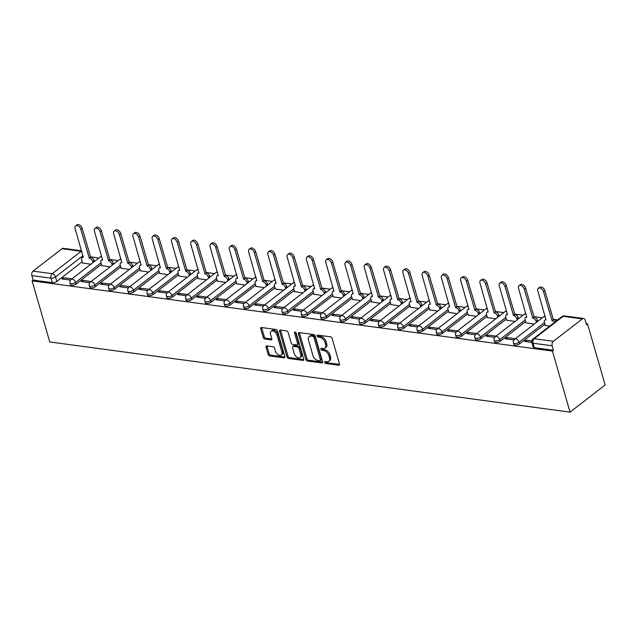 <?xml version="1.0" encoding="UTF-8"?>
<svg xmlns="http://www.w3.org/2000/svg" width="637" height="637" viewBox="0 0 637 637"><rect width="100%" height="100%" fill="white"/><g stroke="black" fill="none" stroke-linecap="round" stroke-linejoin="round"><path stroke-width="0.96" d="M324.671 362.389A1.139 0.709 -127.7 0 0 325.81 363.496L338.701 365.232A1.624 1.019 -127.7 0 0 339.282 365.097A1.624 1.019 -127.7 0 0 339.505 363.974L332.124 338.414A1.624 1.019 -127.7 0 0 330.499 336.83L317.608 335.086A1.139 0.709 -127.7 0 0 317.202 335.181A1.139 0.709 -127.7 0 0 317.051 335.97A1.139 0.709 -127.7 0 0 318.189 337.077L319.854 337.299A5.207 3.257 -127.7 0 1 325.045 342.372L325.666 344.506A5.207 3.257 -127.7 0 1 324.966 348.097A5.207 3.257 -127.7 0 1 323.094 348.527L321.422 348.296A1.139 0.709 -127.7 0 0 321.016 348.391A1.139 0.709 -127.7 0 0 320.865 349.18A1.139 0.709 -127.7 0 0 321.996 350.286L323.668 350.509A5.207 3.257 -127.7 0 1 328.859 355.581L329.472 357.707A5.207 3.257 -127.7 0 1 328.78 361.306A5.207 3.257 -127.7 0 1 326.908 361.728L325.236 361.505A1.139 0.709 -127.7 0 0 324.83 361.601A1.139 0.709 -127.7 0 0 324.671 362.389M325.69 361.569A1.139 0.709 -127.7 0 0 325.698 361.593A1.139 0.709 -127.7 0 0 326.837 362.7L339.569 364.42M318.062 335.15A1.139 0.709 -127.7 0 0 318.07 335.173A1.139 0.709 -127.7 0 0 319.209 336.288L320.881 336.511L319.854 337.299M321.876 348.359A1.139 0.709 -127.7 0 0 321.884 348.383A1.139 0.709 -127.7 0 0 323.023 349.498L324.687 349.721L323.668 350.509M266.847 345.915A1.624 1.019 -127.7 0 0 266.258 346.05A1.624 1.019 -127.7 0 0 266.043 347.173L268.113 354.347A1.624 1.019 -127.7 0 0 269.738 355.932L284.046 357.859A1.624 1.019 -127.7 0 0 284.635 357.723A1.624 1.019 -127.7 0 0 284.85 356.601L277.477 331.041A1.624 1.019 -127.7 0 0 275.853 329.456L261.536 327.522A1.624 1.019 -127.7 0 0 260.947 327.657A1.624 1.019 -127.7 0 0 260.732 328.78L263.232 337.443A1.624 1.019 -127.7 0 0 264.857 339.027L270.98 339.855A1.624 1.019 -127.7 0 0 271.569 339.72A1.624 1.019 -127.7 0 0 271.784 338.597L270.542 334.306A4.355 2.723 -127.7 0 1 271.123 331.296A4.355 2.723 -127.7 0 1 274.396 331.622A4.355 2.723 -127.7 0 1 277.039 335.173L281.896 352.006A4.355 2.723 -127.7 0 1 281.315 355.016A4.355 2.723 -127.7 0 1 278.043 354.69A4.355 2.723 -127.7 0 1 275.407 351.13L274.595 348.328A1.624 1.019 -127.7 0 0 272.97 346.743L266.847 345.915M32.121 280.877L552.43 351.075L570.051 412.139L49.75 341.942L32.121 280.877L33.148 280.089L31.85 275.606A3.312 2.182 -82.3 0 1 33.06 271.123L62.02 248.709A3.312 2.182 -82.3 0 1 63.294 248.319L81.552 250.779M305.84 359.435A1.624 1.019 -127.7 0 0 307.464 361.02L321.781 362.947A1.624 1.019 -127.7 0 0 322.362 362.819A1.624 1.019 -127.7 0 0 322.577 361.697L315.204 336.129A1.624 1.019 -127.7 0 0 313.579 334.544L299.263 332.618A1.624 1.019 -127.7 0 0 298.673 332.745A1.624 1.019 -127.7 0 0 298.458 333.868L305.84 359.435L306.859 358.647A1.624 1.019 -127.7 0 0 308.483 360.224L322.648 362.135M302.909 360.407L288.601 358.472A1.624 1.019 -127.7 0 1 286.976 356.887L279.595 331.328A1.624 1.019 -127.7 0 1 279.81 330.205A1.624 1.019 -127.7 0 1 280.399 330.07L286.523 330.898A1.624 1.019 -127.7 0 1 288.147 332.482L291.141 342.849A1.624 1.019 -127.7 0 0 292.765 344.434L296.826 344.983A1.624 1.019 -127.7 0 0 297.415 344.848A1.624 1.019 -127.7 0 0 297.63 343.725L294.517 332.928A1.139 0.709 -127.7 0 1 294.668 332.14A1.139 0.709 -127.7 0 1 295.52 332.227A1.139 0.709 -127.7 0 1 296.213 333.159L303.714 359.149A1.624 1.019 -127.7 0 1 303.499 360.271A1.624 1.019 -127.7 0 1 302.909 360.407L303.777 359.738M82.173 261.799L56.82 281.419L55.523 276.936A3.312 1.385 163.9 0 1 51.008 278.186L31.85 275.606M582.329 318.906L563.172 316.326L534.212 338.741L553.37 341.321L582.329 318.906A3.312 2.182 97.7 0 1 583.603 318.516A3.312 2.182 97.7 0 1 585.204 320.22L586.502 324.703L587.529 323.915L586.223 323.739M557.717 319.893L553.107 319.264M542.334 317.815L533.83 316.669M523.057 315.211L514.545 314.065M503.771 312.616L495.267 311.461M484.494 310.012L475.99 308.865M465.217 307.408L456.705 306.262M445.932 304.812L437.428 303.658M426.655 302.209L418.143 301.062M407.377 299.605L398.866 298.458M388.092 297.009L379.588 295.855M368.815 294.405L360.303 293.259M349.538 291.802L341.026 290.655M330.253 289.206L321.749 288.051M310.975 286.602L302.464 285.456M291.698 283.998L283.186 282.852M272.413 281.403L263.909 280.248M253.136 278.799L244.624 277.652M233.859 276.195L225.347 275.049M214.573 273.599L206.07 272.445M195.296 270.996L186.784 269.849M176.019 268.392L167.507 267.245M156.734 265.788L148.23 264.642M137.457 263.192L128.945 262.046M118.179 260.589L109.668 259.442M98.894 257.985L90.39 256.838M587.529 323.915L605.15 384.971L570.051 412.139M553.37 341.321A3.312 2.182 97.7 0 0 552.16 345.803L533.002 343.216A3.312 1.385 163.9 0 1 531.863 342.555L533.161 347.038A3.312 1.385 163.9 0 0 534.3 347.698L533.002 343.216A3.312 2.182 97.7 0 1 534.212 338.741A3.312 2.07 -127.7 0 0 533.018 339.011A3.312 3.312 0 0 0 531.863 342.555M552.43 351.075L553.457 350.286L552.16 345.803M545.232 325.419L549.635 326.144M531.807 340.946L526.154 340.19L526.576 341.639M526.154 340.19L524.625 341.376L531.807 342.348M525.955 322.816L534.252 324.074M515.325 338.725L506.877 337.586L507.299 339.035M506.877 337.586L505.34 338.773L513.955 339.935M506.678 320.212L514.975 321.47M496.04 336.121L487.6 334.982L488.014 336.432M487.6 334.982L486.063 336.169L494.67 337.331M487.393 317.616L495.69 318.866M476.763 333.525L468.314 332.379L468.736 333.836M468.314 332.379L466.786 333.573L475.393 334.736M468.115 315.012L476.412 316.27M457.485 330.922L449.037 329.783L449.459 331.232M449.037 329.783L447.5 330.969L456.116 332.132M448.838 312.409L457.135 313.667M438.2 328.318L429.76 327.179L430.174 328.628M429.76 327.179L428.223 328.366L436.831 329.528M429.553 309.813L437.85 311.063M418.923 325.722L410.475 324.575L410.897 326.033M410.475 324.575L408.946 325.77L417.553 326.932M410.276 307.209L418.573 308.467M399.646 323.118L391.198 321.98L391.62 323.429M391.198 321.98L389.661 323.166L398.276 324.329M390.999 304.605L399.295 305.864M380.361 320.515L371.92 319.376L372.334 320.825M371.92 319.376L370.384 320.562L378.991 321.725M371.713 302.01L380.01 303.26M361.083 317.919L352.635 316.772L353.057 318.229M352.635 316.772L351.106 317.967L359.714 319.129M352.436 299.406L360.733 300.664M341.806 315.315L333.358 314.176L333.78 315.626M333.358 314.176L331.821 315.363L340.437 316.525M333.159 296.802L341.456 298.06M322.521 312.711L314.081 311.573L314.495 313.022M314.081 311.573L312.544 312.759L321.152 313.922M313.874 294.206L322.171 295.457M303.244 310.115L294.796 308.969L295.218 310.426M294.796 308.969L293.267 310.163L301.874 311.326M294.597 291.603L302.893 292.861M283.967 307.512L275.518 306.373L275.94 307.822M275.518 306.373L273.982 307.56L282.597 308.722M275.319 288.999L283.616 290.257M264.681 304.908L256.241 303.769L256.655 305.219M256.241 303.769L254.704 304.956L263.312 306.118M256.034 286.403L264.331 287.653M245.404 302.304L236.956 301.166L237.378 302.623M236.956 301.166L235.427 302.36L244.035 303.515M236.757 283.799L245.054 285.058M226.127 299.709L217.679 298.57L218.101 300.019M217.679 298.57L216.142 299.756L224.757 300.919M217.48 281.196L225.777 282.454M206.842 297.105L198.402 295.966L198.816 297.415M198.402 295.966L196.865 297.153L205.472 298.315M198.195 278.6L206.492 279.85M187.565 294.501L179.116 293.362L179.538 294.82M179.116 293.362L177.588 294.557L186.195 295.711M178.917 275.996L187.214 277.254M168.287 291.905L159.839 290.767L160.261 292.216M159.839 290.767L158.302 291.953L166.918 293.116M159.64 273.392L167.937 274.651M149.002 289.302L140.562 288.163L140.976 289.612M140.562 288.163L139.025 289.349L147.633 290.512M140.355 270.797L148.652 272.047M129.725 286.698L121.277 285.559L121.699 287.016M121.277 285.559L119.748 286.754L128.356 287.908M121.078 268.193L129.375 269.451M110.448 284.102L102 282.963L102.422 284.413M102 282.963L100.463 284.15L109.078 285.312M101.801 265.589L110.097 266.847M91.163 281.498L82.722 280.36L83.136 281.809M82.722 280.36L81.186 281.546L89.793 282.709M101.45 264.395L76.098 284.022L75.636 282.43A3.312 1.385 163.9 0 1 72.26 283.688A3.312 1.385 163.9 0 1 69.982 283.019L70.444 284.612A3.312 1.385 -16.1 0 0 72.722 285.28A3.312 1.385 -16.1 0 0 76.098 284.022M120.735 266.999L95.383 286.626L94.921 285.034A3.312 1.385 163.9 0 1 91.545 286.284A3.312 1.385 163.9 0 1 89.26 285.623L89.721 287.207A3.312 1.385 -16.1 0 0 91.999 287.876A3.312 1.385 -16.1 0 0 95.383 286.626M140.013 269.602L114.66 289.23L114.198 287.637A3.312 1.385 163.9 0 1 110.822 288.887A3.312 1.385 163.9 0 1 108.545 288.219L108.999 289.811A3.312 1.385 -16.1 0 0 111.284 290.48A3.312 1.385 -16.1 0 0 114.66 289.23M159.29 272.198L133.937 291.826L133.475 290.233A3.312 1.385 163.9 0 1 130.099 291.491A3.312 1.385 163.9 0 1 127.822 290.822L128.284 292.415A3.312 1.385 -16.1 0 0 130.561 293.084A3.312 1.385 -16.1 0 0 133.937 291.826M178.575 274.802L153.222 294.429L152.761 292.837A3.312 1.385 163.9 0 1 149.384 294.087A3.312 1.385 163.9 0 1 147.099 293.426L147.561 295.011A3.312 1.385 -16.1 0 0 149.846 295.679A3.312 1.385 -16.1 0 0 153.222 294.429M197.852 277.406L172.5 297.033L172.038 295.441A3.312 1.385 163.9 0 1 168.662 296.691A3.312 1.385 163.9 0 1 166.384 296.022L166.838 297.614A3.312 1.385 -16.1 0 0 169.124 298.283A3.312 1.385 -16.1 0 0 172.5 297.033M217.129 280.001L191.777 299.629L191.315 298.036A3.312 1.385 163.9 0 1 187.939 299.294A3.312 1.385 163.9 0 1 185.662 298.626L186.123 300.218A3.312 1.385 -16.1 0 0 188.401 300.887A3.312 1.385 -16.1 0 0 191.777 299.629M236.415 282.605L211.062 302.233L210.6 300.64A3.312 1.385 163.9 0 1 207.224 301.89A3.312 1.385 163.9 0 1 204.939 301.229L205.401 302.814A3.312 1.385 -16.1 0 0 207.686 303.483A3.312 1.385 -16.1 0 0 211.062 302.233M255.692 285.209L230.339 304.836L229.877 303.244A3.312 1.385 163.9 0 1 226.501 304.494A3.312 1.385 163.9 0 1 224.224 303.825L224.678 305.418A3.312 1.385 -16.1 0 0 226.963 306.086A3.312 1.385 -16.1 0 0 230.339 304.836M274.977 287.805L249.616 307.432L249.155 305.84A3.312 1.385 163.9 0 1 245.778 307.098A3.312 1.385 163.9 0 1 243.501 306.429L243.963 308.021A3.312 1.385 -16.1 0 0 246.24 308.69A3.312 1.385 -16.1 0 0 249.616 307.432M294.254 290.408L268.902 310.036L268.44 308.443A3.312 1.385 163.9 0 1 265.064 309.693A3.312 1.385 163.9 0 1 262.778 309.033L263.24 310.625A3.312 1.385 -16.1 0 0 265.525 311.286A3.312 1.385 -16.1 0 0 268.902 310.036M313.531 293.012L288.179 312.64L287.717 311.047A3.312 1.385 163.9 0 1 284.341 312.297A3.312 1.385 163.9 0 1 282.064 311.628L282.517 313.221A3.312 1.385 -16.1 0 0 284.803 313.89A3.312 1.385 -16.1 0 0 288.179 312.64M332.817 295.608L307.456 315.235L306.994 313.643A3.312 1.385 163.9 0 1 303.618 314.901A3.312 1.385 163.9 0 1 301.341 314.232L301.803 315.825A3.312 1.385 -16.1 0 0 304.08 316.493A3.312 1.385 -16.1 0 0 307.456 315.235M352.094 298.212L326.741 317.839L326.279 316.247A3.312 1.385 163.9 0 1 322.903 317.497A3.312 1.385 163.9 0 1 320.618 316.836L321.08 318.428A3.312 1.385 -16.1 0 0 323.365 319.089A3.312 1.385 -16.1 0 0 326.741 317.839M371.371 300.815L346.018 320.443L345.557 318.85A3.312 1.385 163.9 0 1 342.18 320.1A3.312 1.385 163.9 0 1 339.903 319.432L340.357 321.024A3.312 1.385 -16.1 0 0 342.642 321.693A3.312 1.385 -16.1 0 0 346.018 320.443M390.656 303.411L365.296 323.039L364.834 321.446A3.312 1.385 163.9 0 1 361.458 322.704A3.312 1.385 163.9 0 1 359.18 322.035L359.642 323.628A3.312 1.385 -16.1 0 0 361.92 324.297A3.312 1.385 -16.1 0 0 365.296 323.039M409.933 306.015L384.581 325.642L384.119 324.05A3.312 1.385 163.9 0 1 380.743 325.3A3.312 1.385 163.9 0 1 378.458 324.639L378.919 326.232A3.312 1.385 -16.1 0 0 381.205 326.892A3.312 1.385 -16.1 0 0 384.581 325.642M429.211 308.619L403.858 328.246L403.396 326.654A3.312 1.385 163.9 0 1 400.02 327.904A3.312 1.385 163.9 0 1 397.743 327.235L398.197 328.827A3.312 1.385 -16.1 0 0 400.482 329.496A3.312 1.385 -16.1 0 0 403.858 328.246M448.496 311.214L423.135 330.842L422.673 329.249A3.312 1.385 163.9 0 1 419.297 330.507A3.312 1.385 163.9 0 1 417.02 329.839L417.482 331.431A3.312 1.385 -16.1 0 0 419.759 332.1A3.312 1.385 -16.1 0 0 423.135 330.842M467.773 313.818L442.42 333.446L441.959 331.853A3.312 1.385 163.9 0 1 438.582 333.111A3.312 1.385 163.9 0 1 436.297 332.442L436.759 334.035A3.312 1.385 -16.1 0 0 439.044 334.696A3.312 1.385 -16.1 0 0 442.42 333.446M487.05 316.422L461.698 336.049L461.236 334.457A3.312 1.385 163.9 0 1 457.86 335.707A3.312 1.385 163.9 0 1 455.582 335.038L456.036 336.631A3.312 1.385 -16.1 0 0 458.322 337.299A3.312 1.385 -16.1 0 0 461.698 336.049M506.335 319.018L480.975 338.645L480.513 337.053A3.312 1.385 163.9 0 1 477.137 338.311A3.312 1.385 163.9 0 1 474.86 337.642L475.321 339.234A3.312 1.385 -16.1 0 0 477.599 339.903A3.312 1.385 -16.1 0 0 480.975 338.645M525.613 321.621L500.26 341.249L499.798 339.656A3.312 1.385 163.9 0 1 496.422 340.914A3.312 1.385 163.9 0 1 494.137 340.246L494.599 341.838A3.312 1.385 -16.1 0 0 496.884 342.499A3.312 1.385 -16.1 0 0 500.26 341.249M544.89 324.225L519.537 343.853L519.075 342.26A3.312 1.385 163.9 0 1 515.699 343.51A3.312 1.385 163.9 0 1 513.422 342.841L513.876 344.434A3.312 1.385 -16.1 0 0 516.161 345.103A3.312 1.385 -16.1 0 0 519.537 343.853M71.885 278.895L63.437 277.756L61.908 278.95L70.516 280.105M82.515 262.985L90.812 264.244M63.437 277.756L63.859 279.213M33.148 280.089L52.298 282.677A3.312 1.385 -16.1 0 0 56.82 281.419M553.457 350.286L534.3 347.698M328.78 361.306L329.807 360.51A5.207 3.257 -127.7 0 0 330.499 356.919L329.472 357.707M324.687 349.721A5.207 3.257 -127.7 0 1 329.886 354.785L330.499 356.919M324.966 348.097L325.993 347.3A5.207 3.257 -127.7 0 0 326.685 343.709L325.666 344.506M320.881 336.511A5.207 3.257 -127.7 0 1 326.072 341.583L326.685 343.709M299.414 332.633A1.624 1.019 -127.7 0 0 299.486 333.079L306.859 358.647M319.87 360.781A1.139 0.709 -127.7 0 0 320.276 360.685A1.139 0.709 -127.7 0 0 320.427 359.905L313.953 337.459A1.139 0.709 -127.7 0 0 312.815 336.352L311.055 336.113A5.207 3.257 -127.7 0 0 309.184 336.543A5.207 3.257 -127.7 0 0 308.491 340.134L312.918 355.478A5.207 3.257 -127.7 0 0 318.11 360.542L319.87 360.781M320.276 360.685L321.303 359.897A1.139 0.709 -127.7 0 0 321.454 359.109L320.427 359.905M309.184 336.543L310.203 335.755A5.207 3.257 -127.7 0 1 312.082 335.325L313.842 335.564A1.139 0.709 -127.7 0 1 314.981 336.67L321.454 359.109M303.785 359.594L289.62 357.683L288.601 358.472M280.551 330.093A1.624 1.019 -127.7 0 0 280.622 330.531L287.996 356.099A1.624 1.019 -127.7 0 0 289.62 357.683M297.415 344.848L298.435 344.052A1.624 1.019 -127.7 0 0 298.657 342.929L295.576 332.267M294.246 353.607A4.355 2.723 -127.7 0 0 296.89 357.166A4.355 2.723 -127.7 0 0 300.154 357.484A4.355 2.723 -127.7 0 0 300.736 354.483L299.024 348.55A1.624 1.019 -127.7 0 0 297.399 346.966L293.339 346.417A1.624 1.019 -127.7 0 0 292.749 346.552A1.624 1.019 -127.7 0 0 292.534 347.675L294.246 353.607M300.154 357.484L301.182 356.696A4.355 2.723 -127.7 0 0 301.763 353.686L300.736 354.483M292.749 346.552L293.776 345.764A1.624 1.019 -127.7 0 1 294.358 345.628L298.427 346.178A1.624 1.019 -127.7 0 1 300.051 347.762L301.763 353.686M281.315 355.016L282.334 354.22A4.355 2.723 -127.7 0 0 282.916 351.218L281.896 352.006M271.123 331.296L272.15 330.507A4.355 2.723 -127.7 0 1 275.415 330.826A4.355 2.723 -127.7 0 1 278.058 334.385L282.916 351.218M261.688 327.545A1.624 1.019 -127.7 0 0 261.759 327.991L264.259 336.655A1.624 1.019 -127.7 0 0 265.876 338.239L271.856 339.043M266.999 345.939A1.624 1.019 -127.7 0 0 267.062 346.385L269.132 353.551A1.624 1.019 -127.7 0 0 270.757 355.135L284.922 357.046M554.564 322.338A3.312 2.07 -127.7 0 0 552.064 320.682L543.528 291.714A3.814 2.381 -127.7 0 0 541.211 288.601A3.814 2.381 -127.7 0 0 538.353 288.322A3.814 2.381 -127.7 0 0 537.843 290.95L546.005 319.862A3.312 2.07 -127.7 0 0 544.81 320.132A3.312 2.07 -127.7 0 0 544.372 322.426L545.28 325.563M538.353 288.322L539.682 287.287A3.814 2.381 52.3 0 1 542.541 287.574A3.814 2.381 52.3 0 1 544.858 290.687L553.394 319.655A3.312 2.07 52.3 0 1 555.894 321.303M553.211 319.623L551.881 320.658M536.41 322.402L536.091 321.311A3.312 2.07 -127.7 0 0 532.787 318.078L524.243 289.118A3.814 2.381 -127.7 0 0 521.934 285.997A3.814 2.381 -127.7 0 0 519.067 285.718A3.814 2.381 -127.7 0 0 518.558 288.346L526.727 317.266A3.312 2.07 -127.7 0 0 525.533 317.537A3.312 2.07 -127.7 0 0 525.095 319.822L525.995 322.959M519.067 285.718L520.397 284.691A3.814 2.381 52.3 0 1 523.264 284.97A3.814 2.381 52.3 0 1 525.573 288.083L534.117 317.051A3.312 2.07 52.3 0 1 537.421 320.276L536.091 321.311M537.739 321.374L537.421 320.276M533.925 317.027L532.596 318.054M517.125 319.798L516.814 318.707A3.312 2.07 -127.7 0 0 513.502 315.482L504.966 286.515A3.814 2.381 -127.7 0 0 502.649 283.401A3.814 2.381 -127.7 0 0 499.79 283.115A3.814 2.381 -127.7 0 0 499.281 285.75L507.45 314.662A3.312 2.07 -127.7 0 0 506.256 314.933A3.312 2.07 -127.7 0 0 505.81 317.218L506.718 320.355M499.79 283.115L501.12 282.087A3.814 2.381 52.3 0 1 503.978 282.366A3.814 2.381 52.3 0 1 506.296 285.487L514.831 314.447A3.312 2.07 52.3 0 1 518.144 317.68L516.814 318.707M518.454 318.771L518.144 317.68M514.648 314.423L513.318 315.45M497.847 317.202L497.529 316.103A3.312 2.07 -127.7 0 0 494.224 312.878L485.689 283.911A3.814 2.381 -127.7 0 0 483.372 280.798A3.814 2.381 -127.7 0 0 480.513 280.511A3.814 2.381 -127.7 0 0 480.003 283.147L488.165 312.058A3.312 2.07 -127.7 0 0 486.971 312.329A3.312 2.07 -127.7 0 0 486.533 314.622L487.44 317.759M480.513 280.511L481.843 279.484A3.814 2.381 52.3 0 1 484.701 279.77A3.814 2.381 52.3 0 1 487.018 282.884L495.554 311.851A3.312 2.07 52.3 0 1 498.859 315.076L497.529 316.103M499.177 316.167L498.859 315.076M495.371 311.819L494.041 312.855M478.57 314.598L478.252 313.508A3.312 2.07 -127.7 0 0 474.947 310.275L466.403 281.315A3.814 2.381 -127.7 0 0 464.094 278.194A3.814 2.381 -127.7 0 0 461.228 277.915A3.814 2.381 -127.7 0 0 460.718 280.543L468.888 309.463A3.312 2.07 -127.7 0 0 467.693 309.733A3.312 2.07 -127.7 0 0 467.255 312.019L468.155 315.156M461.228 277.915L462.558 276.88A3.814 2.381 52.3 0 1 465.424 277.167A3.814 2.381 52.3 0 1 467.733 280.28L476.277 309.248A3.312 2.07 52.3 0 1 479.581 312.472L478.252 313.508M479.9 313.571L479.581 312.472M476.086 309.224L474.756 310.251M459.285 311.995L458.974 310.904A3.312 2.07 -127.7 0 0 455.662 307.679L447.126 278.711A3.814 2.381 -127.7 0 0 444.809 275.598A3.814 2.381 -127.7 0 0 441.951 275.311A3.814 2.381 -127.7 0 0 441.441 277.947L449.611 306.859A3.312 2.07 -127.7 0 0 448.416 307.13A3.312 2.07 -127.7 0 0 447.97 309.415L448.878 312.552M441.951 275.311L443.28 274.284A3.814 2.381 52.3 0 1 446.139 274.563A3.814 2.381 52.3 0 1 448.456 277.684L456.992 306.644A3.312 2.07 52.3 0 1 460.304 309.877L458.974 310.904M460.615 310.967L460.304 309.877M456.809 306.62L455.479 307.647M440.008 309.399L439.689 308.3A3.312 2.07 -127.7 0 0 436.385 305.075L427.849 276.108A3.814 2.381 -127.7 0 0 425.532 272.994A3.814 2.381 -127.7 0 0 422.673 272.708A3.814 2.381 -127.7 0 0 422.164 275.343L430.325 304.255A3.312 2.07 -127.7 0 0 429.131 304.526A3.312 2.07 -127.7 0 0 428.693 306.819L429.601 309.956M422.673 272.708L424.003 271.68A3.814 2.381 52.3 0 1 426.862 271.967A3.814 2.381 52.3 0 1 429.179 275.08L437.715 304.048A3.312 2.07 52.3 0 1 441.019 307.273L439.689 308.3M441.337 308.364L441.019 307.273M437.531 304.016L436.202 305.051M420.731 306.795L420.412 305.696A3.312 2.07 -127.7 0 0 417.108 302.471L408.564 273.512A3.814 2.381 -127.7 0 0 406.255 270.391A3.814 2.381 -127.7 0 0 403.388 270.112A3.814 2.381 -127.7 0 0 402.879 272.74L411.048 301.659A3.312 2.07 -127.7 0 0 409.854 301.93A3.312 2.07 -127.7 0 0 409.416 304.215L410.316 307.353M403.388 270.112L404.718 269.077A3.814 2.381 52.3 0 1 407.584 269.363A3.814 2.381 52.3 0 1 409.894 272.477L418.437 301.444A3.312 2.07 52.3 0 1 421.742 304.669L420.412 305.696M422.06 305.768L421.742 304.669M418.246 301.42L416.917 302.448M401.445 304.191L401.135 303.101A3.312 2.07 -127.7 0 0 397.822 299.868L389.287 270.908A3.814 2.381 -127.7 0 0 386.97 267.795A3.814 2.381 -127.7 0 0 384.111 267.508A3.814 2.381 -127.7 0 0 383.601 270.144L391.771 299.056A3.312 2.07 -127.7 0 0 390.577 299.326A3.312 2.07 -127.7 0 0 390.131 301.612L391.038 304.749M384.111 267.508L385.441 266.481A3.814 2.381 52.3 0 1 388.299 266.76A3.814 2.381 52.3 0 1 390.616 269.881L399.152 298.841A3.312 2.07 52.3 0 1 402.465 302.065L401.135 303.101M402.775 303.164L402.465 302.065M398.969 298.817L397.639 299.844M382.168 301.596L381.85 300.497A3.312 2.07 -127.7 0 0 378.545 297.272L370.009 268.304A3.814 2.381 -127.7 0 0 367.692 265.191A3.814 2.381 -127.7 0 0 364.834 264.904A3.814 2.381 -127.7 0 0 364.324 267.54L372.486 296.452A3.312 2.07 -127.7 0 0 371.291 296.723A3.312 2.07 -127.7 0 0 370.853 299.016L371.761 302.153M364.834 264.904L366.164 263.877A3.814 2.381 52.3 0 1 369.022 264.164A3.814 2.381 52.3 0 1 371.339 267.277L379.875 296.245A3.312 2.07 52.3 0 1 383.179 299.47L381.85 300.497M383.498 300.56L383.179 299.47M379.692 296.213L378.362 297.248M362.891 298.992L362.572 297.893A3.312 2.07 -127.7 0 0 359.268 294.668L350.724 265.709A3.814 2.381 -127.7 0 0 348.415 262.587A3.814 2.381 -127.7 0 0 345.549 262.309A3.814 2.381 -127.7 0 0 345.039 264.936L353.209 293.856A3.312 2.07 -127.7 0 0 352.014 294.127A3.312 2.07 -127.7 0 0 351.576 296.412L352.476 299.549M345.549 262.309L346.878 261.274A3.814 2.381 52.3 0 1 349.745 261.56A3.814 2.381 52.3 0 1 352.054 264.673L360.598 293.641A3.312 2.07 52.3 0 1 363.902 296.866L362.572 297.893M364.221 297.965L363.902 296.866M360.407 293.617L359.077 294.644M343.606 296.388L343.295 295.297A3.312 2.07 -127.7 0 0 339.983 292.065L331.447 263.105A3.814 2.381 -127.7 0 0 329.13 259.992A3.814 2.381 -127.7 0 0 326.271 259.705A3.814 2.381 -127.7 0 0 325.762 262.34L333.931 291.252A3.312 2.07 -127.7 0 0 332.737 291.523A3.312 2.07 -127.7 0 0 332.291 293.808L333.199 296.946M326.271 259.705L327.601 258.678A3.814 2.381 52.3 0 1 330.46 258.956A3.814 2.381 52.3 0 1 332.777 262.078L341.313 291.037A3.312 2.07 52.3 0 1 344.625 294.262L343.295 295.297M344.935 295.361L344.625 294.262M341.129 291.013L339.8 292.041M324.329 293.792L324.01 292.694A3.312 2.07 -127.7 0 0 320.706 289.469L312.17 260.501A3.814 2.381 -127.7 0 0 309.853 257.388A3.814 2.381 -127.7 0 0 306.994 257.101A3.814 2.381 -127.7 0 0 306.485 259.737L314.646 288.649A3.312 2.07 -127.7 0 0 313.452 288.919A3.312 2.07 -127.7 0 0 313.014 291.213L313.922 294.342M306.994 257.101L308.324 256.074A3.814 2.381 52.3 0 1 311.182 256.361A3.814 2.381 52.3 0 1 313.5 259.474L322.035 288.434A3.312 2.07 52.3 0 1 325.34 291.666L324.01 292.694M325.658 292.757L325.34 291.666M321.852 288.41L320.522 289.445M305.051 291.189L304.733 290.09A3.312 2.07 -127.7 0 0 301.428 286.865L292.885 257.905A3.814 2.381 -127.7 0 0 290.576 254.784A3.814 2.381 -127.7 0 0 287.709 254.505A3.814 2.381 -127.7 0 0 287.199 257.133L295.369 286.053A3.312 2.07 -127.7 0 0 294.175 286.324A3.312 2.07 -127.7 0 0 293.737 288.609L294.636 291.746M287.709 254.505L289.039 253.47A3.814 2.381 52.3 0 1 291.905 253.757A3.814 2.381 52.3 0 1 294.214 256.87L302.758 285.838A3.312 2.07 52.3 0 1 306.063 289.063L304.733 290.09M306.381 290.161L306.063 289.063M302.567 285.814L301.237 286.841M285.766 288.585L285.456 287.494A3.312 2.07 -127.7 0 0 282.143 284.261L273.607 255.302A3.814 2.381 -127.7 0 0 271.29 252.188A3.814 2.381 -127.7 0 0 268.432 251.902A3.814 2.381 -127.7 0 0 267.922 254.537L276.092 283.449A3.312 2.07 -127.7 0 0 274.897 283.72A3.312 2.07 -127.7 0 0 274.451 286.005L275.359 289.142M268.432 251.902L269.762 250.874A3.814 2.381 52.3 0 1 272.62 251.153A3.814 2.381 52.3 0 1 274.937 254.274L283.473 283.234A3.312 2.07 52.3 0 1 286.785 286.459L285.456 287.494M287.096 287.558L286.785 286.459M283.29 283.21L281.96 284.237M266.489 285.989L266.17 284.89A3.312 2.07 -127.7 0 0 262.866 281.665L254.33 252.698A3.814 2.381 -127.7 0 0 252.013 249.585A3.814 2.381 -127.7 0 0 249.155 249.298A3.814 2.381 -127.7 0 0 248.645 251.933L256.807 280.845A3.312 2.07 -127.7 0 0 255.612 281.116A3.312 2.07 -127.7 0 0 255.174 283.409L256.082 286.539M249.155 249.298L250.484 248.271A3.814 2.381 52.3 0 1 253.343 248.557A3.814 2.381 52.3 0 1 255.66 251.671L264.196 280.63A3.312 2.07 52.3 0 1 267.5 283.863L266.17 284.89M267.819 284.954L267.5 283.863M264.013 280.606L262.683 281.642M247.212 283.385L246.893 282.287A3.312 2.07 -127.7 0 0 243.589 279.062L235.045 250.102A3.814 2.381 -127.7 0 0 232.736 246.981A3.814 2.381 -127.7 0 0 229.869 246.702A3.814 2.381 -127.7 0 0 229.36 249.33L237.529 278.242A3.312 2.07 -127.7 0 0 236.335 278.52A3.312 2.07 -127.7 0 0 235.897 280.806L236.797 283.943M229.869 246.702L231.199 245.667A3.814 2.381 52.3 0 1 234.066 245.954A3.814 2.381 52.3 0 1 236.375 249.067L244.919 278.035A3.312 2.07 52.3 0 1 248.223 281.259L246.893 282.287M248.541 282.358L248.223 281.259M244.727 278.011L243.398 279.038M227.927 280.782L227.616 279.691A3.312 2.07 -127.7 0 0 224.304 276.458L215.768 247.498A3.814 2.381 -127.7 0 0 213.451 244.385A3.814 2.381 -127.7 0 0 210.592 244.098A3.814 2.381 -127.7 0 0 210.083 246.734L218.252 275.646A3.312 2.07 -127.7 0 0 217.058 275.917A3.312 2.07 -127.7 0 0 216.612 278.202L217.52 281.339M210.592 244.098L211.922 243.071A3.814 2.381 52.3 0 1 214.78 243.35A3.814 2.381 52.3 0 1 217.098 246.471L225.633 275.431A3.312 2.07 52.3 0 1 228.946 278.656L227.616 279.691M229.256 279.754L228.946 278.656M225.45 275.407L224.12 276.434M208.649 278.186L208.331 277.087A3.312 2.07 -127.7 0 0 205.026 273.862L196.491 244.895A3.814 2.381 -127.7 0 0 194.174 241.781A3.814 2.381 -127.7 0 0 191.315 241.495A3.814 2.381 -127.7 0 0 190.805 244.13L198.967 273.042A3.312 2.07 -127.7 0 0 197.773 273.313A3.312 2.07 -127.7 0 0 197.335 275.606L198.242 278.735M191.315 241.495L192.645 240.468A3.814 2.381 52.3 0 1 195.503 240.754A3.814 2.381 52.3 0 1 197.82 243.867L206.356 272.827A3.312 2.07 52.3 0 1 209.661 276.06L208.331 277.087M209.979 277.151L209.661 276.06M206.173 272.803L204.843 273.838M189.372 275.582L189.054 274.483A3.312 2.07 -127.7 0 0 185.749 271.258L177.205 242.299A3.814 2.381 -127.7 0 0 174.896 239.178A3.814 2.381 -127.7 0 0 172.03 238.899A3.814 2.381 -127.7 0 0 171.52 241.527L179.69 270.438A3.312 2.07 -127.7 0 0 178.495 270.717A3.312 2.07 -127.7 0 0 178.057 273.002L178.957 276.139M172.03 238.899L173.36 237.864A3.814 2.381 52.3 0 1 176.226 238.15A3.814 2.381 52.3 0 1 178.535 241.264L187.079 270.231A3.312 2.07 52.3 0 1 190.383 273.456L189.054 274.483M190.702 274.555L190.383 273.456M186.888 270.207L185.558 271.235M170.087 272.978L169.776 271.888A3.312 2.07 -127.7 0 0 166.464 268.655L157.928 239.695A3.814 2.381 -127.7 0 0 155.611 236.582A3.814 2.381 -127.7 0 0 152.753 236.295A3.814 2.381 -127.7 0 0 152.243 238.931L160.413 267.843A3.312 2.07 -127.7 0 0 159.218 268.113A3.312 2.07 -127.7 0 0 158.772 270.399L159.68 273.536M152.753 236.295L154.082 235.268A3.814 2.381 52.3 0 1 156.941 235.547A3.814 2.381 52.3 0 1 159.258 238.668L167.794 267.628A3.312 2.07 52.3 0 1 171.106 270.852L169.776 271.888M171.417 271.951L171.106 270.852M167.611 267.604L166.281 268.631M150.81 270.383L150.491 269.284A3.312 2.07 -127.7 0 0 147.187 266.059L138.651 237.091A3.814 2.381 -127.7 0 0 136.334 233.978A3.814 2.381 -127.7 0 0 133.475 233.691A3.814 2.381 -127.7 0 0 132.966 236.327L141.127 265.239A3.312 2.07 -127.7 0 0 139.933 265.51A3.312 2.07 -127.7 0 0 139.495 267.803L140.403 270.932M133.475 233.691L134.805 232.664A3.814 2.381 52.3 0 1 137.664 232.951A3.814 2.381 52.3 0 1 139.981 236.064L148.517 265.024A3.312 2.07 52.3 0 1 151.821 268.257L150.491 269.284M152.139 269.347L151.821 268.257M148.333 265L147.004 266.035M131.533 267.779L131.214 266.68A3.312 2.07 -127.7 0 0 127.91 263.455L119.366 234.496A3.814 2.381 -127.7 0 0 117.057 231.374A3.814 2.381 -127.7 0 0 114.19 231.096A3.814 2.381 -127.7 0 0 113.681 233.723L121.85 262.635A3.312 2.07 -127.7 0 0 120.656 262.914A3.312 2.07 -127.7 0 0 120.218 265.199L121.118 268.336M114.19 231.096L115.52 230.061A3.814 2.381 52.3 0 1 118.386 230.347A3.814 2.381 52.3 0 1 120.696 233.46L129.239 262.428A3.312 2.07 52.3 0 1 132.544 265.653L131.214 266.68M132.862 266.752L132.544 265.653M129.048 262.404L127.719 263.431M112.247 265.175L111.937 264.084A3.312 2.07 -127.7 0 0 108.624 260.852L100.089 231.892A3.814 2.381 -127.7 0 0 97.772 228.779A3.814 2.381 -127.7 0 0 94.913 228.492A3.814 2.381 -127.7 0 0 94.403 231.127L102.573 260.039A3.312 2.07 -127.7 0 0 101.379 260.31A3.312 2.07 -127.7 0 0 100.933 262.595L101.84 265.733M94.913 228.492L96.243 227.465A3.814 2.381 52.3 0 1 99.101 227.743A3.814 2.381 52.3 0 1 101.418 230.865L109.954 259.824A3.312 2.07 52.3 0 1 113.267 263.049L111.937 264.084M113.577 264.148L113.267 263.049M109.771 259.8L108.441 260.828M92.97 262.579L92.652 261.481A3.312 2.07 -127.7 0 0 89.347 258.256L80.811 229.288A3.814 2.381 -127.7 0 0 78.494 226.175A3.814 2.381 -127.7 0 0 75.636 225.888A3.814 2.381 -127.7 0 0 75.126 228.524L83.288 257.436A3.312 2.07 -127.7 0 0 82.093 257.706A3.312 2.07 -127.7 0 0 81.655 260L82.563 263.129M75.636 225.888L76.966 224.861A3.814 2.381 52.3 0 1 79.824 225.148A3.814 2.381 52.3 0 1 82.141 228.261L90.677 257.221A3.312 2.07 52.3 0 1 93.981 260.453L92.652 261.481M94.3 261.544L93.981 260.453M90.494 257.197L89.164 258.232M326.837 362.7L325.81 363.496M319.209 336.288L318.189 337.077M323.023 349.498L321.996 350.286M82.969 255.692L55.523 276.936A3.312 2.07 52.3 0 0 52.218 273.711L81.17 251.297L62.02 248.709M33.06 271.123L52.218 273.711A3.312 2.182 97.7 0 0 51.008 278.186L52.298 282.677M100.996 262.802L75.636 282.43A3.312 2.07 52.3 0 0 72.331 279.205A3.312 2.07 52.3 0 0 71.137 279.476A3.312 3.312 0 0 0 69.982 283.019M120.274 265.406L94.921 285.034A3.312 2.07 52.3 0 0 91.609 281.809A3.312 2.07 52.3 0 0 90.414 282.08A3.312 3.312 0 0 0 89.26 285.623M139.551 268.01L114.198 287.637A3.312 2.07 52.3 0 0 110.894 284.405A3.312 2.07 52.3 0 0 109.699 284.675A3.312 3.312 0 0 0 108.545 288.219M158.836 270.606L133.475 290.233A3.312 2.07 52.3 0 0 130.171 287.008A3.312 2.07 52.3 0 0 128.977 287.279A3.312 3.312 0 0 0 127.822 290.822M178.113 273.209L152.761 292.837A3.312 2.07 52.3 0 0 149.448 289.612A3.312 2.07 52.3 0 0 148.254 289.883A3.312 3.312 0 0 0 147.099 293.426M197.39 275.813L172.038 295.441A3.312 2.07 52.3 0 0 168.733 292.208A3.312 2.07 52.3 0 0 167.539 292.479A3.312 3.312 0 0 0 166.384 296.022M216.676 278.409L191.315 298.036A3.312 2.07 52.3 0 0 188.011 294.812A3.312 2.07 52.3 0 0 186.816 295.082A3.312 3.312 0 0 0 185.662 298.626M235.953 281.013L210.6 300.64A3.312 2.07 52.3 0 0 207.288 297.415A3.312 2.07 52.3 0 0 206.093 297.686A3.312 3.312 0 0 0 204.939 301.229M255.23 283.616L229.877 303.244A3.312 2.07 52.3 0 0 226.573 300.011A3.312 2.07 52.3 0 0 225.379 300.282A3.312 3.312 0 0 0 224.224 303.825M274.515 286.212L249.155 305.84A3.312 2.07 52.3 0 0 245.85 302.615A3.312 2.07 52.3 0 0 244.656 302.886A3.312 3.312 0 0 0 243.501 306.429M293.792 288.816L268.44 308.443A3.312 2.07 52.3 0 0 265.127 305.219A3.312 2.07 52.3 0 0 263.933 305.489A3.312 3.312 0 0 0 262.778 309.033M313.07 291.42L287.717 311.047A3.312 2.07 52.3 0 0 284.413 307.814A3.312 2.07 52.3 0 0 283.218 308.093A3.312 3.312 0 0 0 282.064 311.628M332.355 294.015L306.994 313.643A3.312 2.07 52.3 0 0 303.69 310.418A3.312 2.07 52.3 0 0 302.495 310.689A3.312 3.312 0 0 0 301.341 314.232M351.632 296.619L326.279 316.247A3.312 2.07 52.3 0 0 322.967 313.022A3.312 2.07 52.3 0 0 321.773 313.293A3.312 3.312 0 0 0 320.618 316.836M370.909 299.223L345.557 318.85A3.312 2.07 52.3 0 0 342.252 315.618A3.312 2.07 52.3 0 0 341.058 315.896A3.312 3.312 0 0 0 339.903 319.432M390.194 301.819L364.834 321.446A3.312 2.07 52.3 0 0 361.529 318.221A3.312 2.07 52.3 0 0 360.335 318.492A3.312 3.312 0 0 0 359.18 322.035M409.472 304.422L384.119 324.05A3.312 2.07 52.3 0 0 380.807 320.825A3.312 2.07 52.3 0 0 379.612 321.096A3.312 3.312 0 0 0 378.458 324.639M428.749 307.026L403.396 326.654A3.312 2.07 52.3 0 0 400.092 323.421A3.312 2.07 52.3 0 0 398.897 323.7A3.312 3.312 0 0 0 397.743 327.235M448.034 309.622L422.673 329.249A3.312 2.07 52.3 0 0 419.369 326.025A3.312 2.07 52.3 0 0 418.175 326.295A3.312 3.312 0 0 0 417.02 329.839M467.311 312.226L441.959 331.853A3.312 2.07 52.3 0 0 438.646 328.628A3.312 2.07 52.3 0 0 437.452 328.899A3.312 3.312 0 0 0 436.297 332.442M486.588 314.829L461.236 334.457A3.312 2.07 52.3 0 0 457.931 331.224A3.312 2.07 52.3 0 0 456.737 331.503A3.312 3.312 0 0 0 455.582 335.038M505.874 317.433L480.513 337.053A3.312 2.07 52.3 0 0 477.209 333.828A3.312 2.07 52.3 0 0 476.014 334.099A3.312 3.312 0 0 0 474.86 337.642M525.151 320.029L499.798 339.656A3.312 2.07 52.3 0 0 496.486 336.432A3.312 2.07 52.3 0 0 495.291 336.702A3.312 3.312 0 0 0 494.137 340.246M544.428 322.633L519.075 342.26A3.312 2.07 52.3 0 0 515.771 339.027A3.312 2.07 52.3 0 0 514.577 339.306A3.312 3.312 0 0 0 513.422 342.841M514.577 339.306L543.528 316.892A3.312 2.07 52.3 0 1 544.723 316.621A3.312 2.07 -127.7 0 1 545.288 316.764M495.291 336.702L524.251 314.288A3.312 2.07 52.3 0 1 525.445 314.017A3.312 2.07 -127.7 0 1 526.011 314.16M476.014 334.099L504.974 311.684A3.312 2.07 52.3 0 1 506.168 311.413A3.312 2.07 -127.7 0 1 506.733 311.557M456.737 331.503L485.689 309.088A3.312 2.07 52.3 0 1 486.883 308.81A3.312 2.07 -127.7 0 1 487.448 308.961M437.452 328.899L466.411 306.485A3.312 2.07 52.3 0 1 467.606 306.214A3.312 2.07 -127.7 0 1 468.171 306.357M418.175 326.295L447.134 303.881A3.312 2.07 52.3 0 1 448.329 303.61A3.312 2.07 -127.7 0 1 448.894 303.753M398.897 323.7L427.849 301.285A3.312 2.07 52.3 0 1 429.043 301.006A3.312 2.07 -127.7 0 1 429.609 301.158M379.612 321.096L408.572 298.681A3.312 2.07 52.3 0 1 409.766 298.411A3.312 2.07 -127.7 0 1 410.332 298.554M360.335 318.492L389.295 296.078A3.312 2.07 52.3 0 1 390.489 295.807A3.312 2.07 -127.7 0 1 391.054 295.95M341.058 315.896L370.009 293.482A3.312 2.07 52.3 0 1 371.204 293.203A3.312 2.07 -127.7 0 1 371.769 293.354M321.773 313.293L350.732 290.878A3.312 2.07 52.3 0 1 351.927 290.607A3.312 2.07 -127.7 0 1 352.492 290.751M302.495 310.689L331.455 288.274A3.312 2.07 52.3 0 1 332.649 288.004A3.312 2.07 -127.7 0 1 333.215 288.147M283.218 308.093L312.17 285.679A3.312 2.07 52.3 0 1 313.364 285.4A3.312 2.07 -127.7 0 1 313.93 285.551M263.933 305.489L292.893 283.075A3.312 2.07 52.3 0 1 294.087 282.804A3.312 2.07 -127.7 0 1 294.652 282.947M244.656 302.886L273.615 280.471A3.312 2.07 52.3 0 1 274.81 280.2A3.312 2.07 -127.7 0 1 275.375 280.344M225.379 300.282L254.33 277.875A3.312 2.07 52.3 0 1 255.525 277.597A3.312 2.07 -127.7 0 1 256.09 277.748M206.093 297.686L235.053 275.272A3.312 2.07 52.3 0 1 236.247 275.001A3.312 2.07 -127.7 0 1 236.813 275.144M186.816 295.082L215.776 272.668A3.312 2.07 52.3 0 1 216.97 272.397A3.312 2.07 -127.7 0 1 217.535 272.54M167.539 292.479L196.491 270.072A3.312 2.07 52.3 0 1 197.685 269.793A3.312 2.07 -127.7 0 1 198.25 269.945M148.254 289.883L177.213 267.468A3.312 2.07 52.3 0 1 178.408 267.198A3.312 2.07 -127.7 0 1 178.973 267.341M128.977 287.279L157.936 264.865A3.312 2.07 52.3 0 1 159.131 264.594A3.312 2.07 -127.7 0 1 159.696 264.737M109.699 284.675L138.651 262.261A3.312 2.07 52.3 0 1 139.845 261.99A3.312 2.07 -127.7 0 1 140.411 262.141M90.414 282.08L119.374 259.665A3.312 2.07 52.3 0 1 120.568 259.394A3.312 2.07 -127.7 0 1 121.134 259.538M71.137 279.476L100.097 257.061A3.312 2.07 52.3 0 1 101.291 256.791A3.312 2.07 -127.7 0 1 101.856 256.934M81.624 251.026A3.312 2.182 -82.3 0 0 81.17 251.297A3.312 2.07 52.3 0 1 81.743 251.44M561.977 316.597A3.312 2.07 -127.7 0 1 563.172 316.326A3.312 2.182 -82.3 0 1 564.446 315.928A3.312 3.312 0 0 0 561.977 316.597L533.018 339.011M329.886 354.785L328.859 355.581M326.072 341.583L325.045 342.372M339.561 364.563L338.701 365.232M299.486 333.079L298.458 333.868M322.64 362.286L321.781 362.947M308.483 360.224L307.464 361.02M314.981 336.67L313.953 337.459M313.842 335.564L312.815 336.352M312.082 335.325L311.055 336.113M287.996 356.099L286.976 356.887M280.622 330.531L279.595 331.328M298.657 342.929L297.63 343.725M295.464 332.195L294.517 332.928M300.051 347.762L299.024 348.55M298.427 346.178L297.399 346.966M294.358 345.628L293.339 346.417M278.058 334.385L277.039 335.173M271.848 339.187L270.98 339.855M265.876 338.239L264.857 339.027M264.259 336.655L263.232 337.443M261.759 327.991L260.732 328.78M284.914 357.19L284.046 357.859M270.757 355.135L269.738 355.932M269.132 353.551L268.113 354.347M267.062 346.385L266.043 347.173M553.394 319.655L552.064 320.682M544.858 290.687L543.528 291.714M534.117 317.051L532.787 318.078M525.573 288.083L524.243 289.118M514.831 314.447L513.502 315.482M506.296 285.487L504.966 286.515M495.554 311.851L494.224 312.878M487.018 282.884L485.689 283.911M476.277 309.248L474.947 310.275M467.733 280.28L466.403 281.315M456.992 306.644L455.662 307.679M448.456 277.684L447.126 278.711M437.715 304.048L436.385 305.075M429.179 275.08L427.849 276.108M418.437 301.444L417.108 302.471M409.894 272.477L408.564 273.512M399.152 298.841L397.822 299.868M390.616 269.881L389.287 270.908M379.875 296.245L378.545 297.272M371.339 267.277L370.009 268.304M360.598 293.641L359.268 294.668M352.054 264.673L350.724 265.709M341.313 291.037L339.983 292.065M332.777 262.078L331.447 263.105M322.035 288.434L320.706 289.469M313.5 259.474L312.17 260.501M302.758 285.838L301.428 286.865M294.214 256.87L292.885 257.905M283.473 283.234L282.143 284.261M274.937 254.274L273.607 255.302M264.196 280.63L262.866 281.665M255.66 251.671L254.33 252.698M244.919 278.035L243.589 279.062M236.375 249.067L235.045 250.102M225.633 275.431L224.304 276.458M217.098 246.471L215.768 247.498M206.356 272.827L205.026 273.862M197.82 243.867L196.491 244.895M187.079 270.231L185.749 271.258M178.535 241.264L177.205 242.299M167.794 267.628L166.464 268.655M159.258 238.668L157.928 239.695M148.517 265.024L147.187 266.059M139.981 236.064L138.651 237.091M129.239 262.428L127.91 263.455M120.696 233.46L119.366 234.496M109.954 259.824L108.624 260.852M101.418 230.865L100.089 231.892M90.677 257.221L89.347 258.256M82.141 228.261L80.811 229.288M545.137 316.223A3.312 3.312 0 0 0 543.528 316.892M525.859 313.619A3.312 3.312 0 0 0 524.251 314.288M506.574 311.023A3.312 3.312 0 0 0 504.974 311.684M487.297 308.419A3.312 3.312 0 0 0 485.689 309.088M468.02 305.816A3.312 3.312 0 0 0 466.411 306.485M448.735 303.22A3.312 3.312 0 0 0 447.134 303.881M429.457 300.616A3.312 3.312 0 0 0 427.849 301.285M410.18 298.012A3.312 3.312 0 0 0 408.572 298.681M390.895 295.417A3.312 3.312 0 0 0 389.295 296.078M371.618 292.813A3.312 3.312 0 0 0 370.009 293.482M352.341 290.209A3.312 3.312 0 0 0 350.732 290.878M333.055 287.613A3.312 3.312 0 0 0 331.455 288.274M313.778 285.01A3.312 3.312 0 0 0 312.17 285.679M294.501 282.406A3.312 3.312 0 0 0 292.893 283.075M275.216 279.81A3.312 3.312 0 0 0 273.615 280.471M255.939 277.206A3.312 3.312 0 0 0 254.33 277.875M236.661 274.603A3.312 3.312 0 0 0 235.053 275.272M217.376 271.999A3.312 3.312 0 0 0 215.776 272.668M198.099 269.403A3.312 3.312 0 0 0 196.491 270.072M178.822 266.799A3.312 3.312 0 0 0 177.213 267.468M159.537 264.196A3.312 3.312 0 0 0 157.936 264.865M140.259 261.6A3.312 3.312 0 0 0 138.651 262.261M120.982 258.996A3.312 3.312 0 0 0 119.374 259.665M101.697 256.392A3.312 3.312 0 0 0 100.097 257.061M583.603 318.516L564.446 315.928M545.997 319.217L544.81 320.132M526.719 316.613L525.533 317.537M507.442 314.017L506.256 314.933M488.157 311.413L486.971 312.329M468.88 308.81L467.693 309.733M449.603 306.214L448.416 307.13M430.317 303.61L429.131 304.526M411.04 301.006L409.854 301.93M391.763 298.411L390.577 299.326M372.478 295.807L371.291 296.723M353.201 293.203L352.014 294.127M333.923 290.607L332.737 291.523M314.638 288.004L313.452 288.919M295.361 285.4L294.175 286.324M276.084 282.804L274.897 283.72M256.799 280.2L255.612 281.116M237.521 277.597L236.335 278.52M218.244 275.001L217.058 275.917M198.959 272.397L197.773 273.313M179.682 269.793L178.495 270.717M160.405 267.198L159.218 268.113M141.119 264.594L139.933 265.51M121.842 261.99L120.656 262.914M102.565 259.394L101.379 260.31M83.28 256.791L82.093 257.706"/></g></svg>
